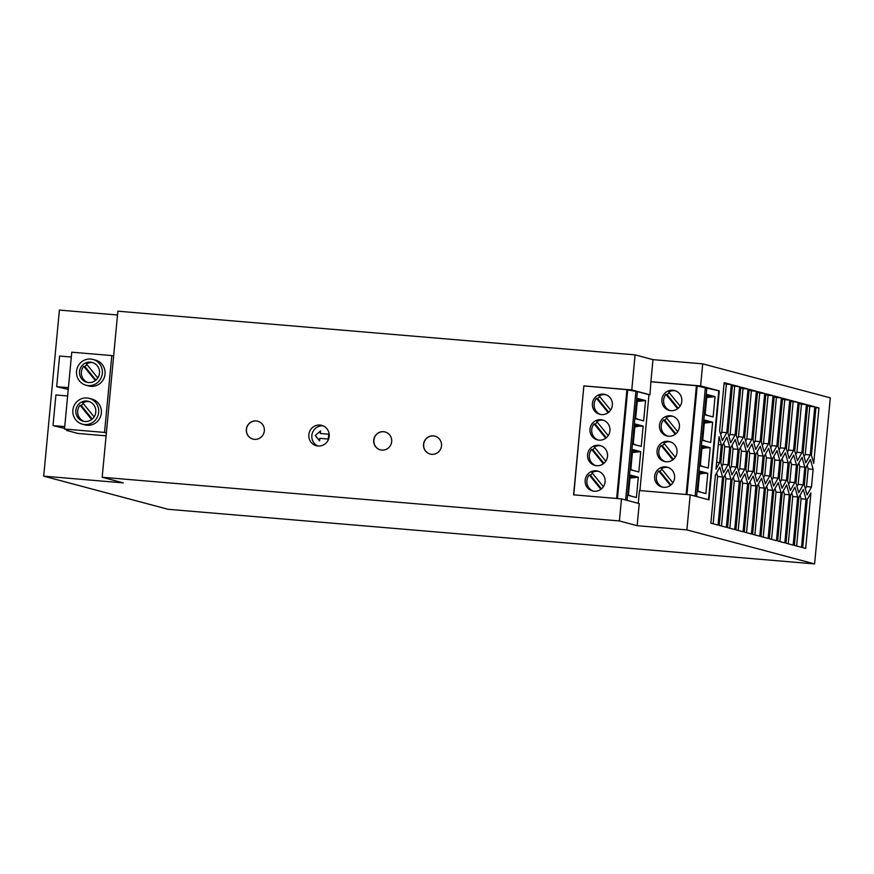 <?xml version="1.0" encoding="UTF-8"?>
<svg xmlns="http://www.w3.org/2000/svg" width="874" height="874" viewBox="0 0 874 874"><rect width="100%" height="100%" fill="white"/><g stroke="black" fill="none" stroke-linecap="round" stroke-linejoin="round"><path stroke-width="1.31" d="M86.045 385.237L88.667 385.937A13.361 12.968 -75.1 0 0 104.88 375.252A13.361 12.968 -75.1 0 0 95.55 360.121L92.917 359.422A13.361 12.968 -75.1 0 0 76.704 370.106A13.361 12.968 -75.1 0 0 88.23 385.609A13.361 12.968 -75.1 0 0 92.917 359.422M64.567 428.369L53.008 425.616L55.903 394.961L67.637 395.944M64.501 429.047L71.766 352.2L111.806 355.576L104.541 432.433L64.501 429.047L66.599 429.407L68.074 430.543L66.588 430.423L78.059 433.482L106.082 435.842M68.248 389.433L56.679 386.679L68.412 387.674M82.364 424.174L84.986 424.873A13.361 12.968 -75.1 0 0 101.198 414.189A13.361 12.968 -75.1 0 0 91.868 399.057L89.246 398.358A13.361 12.968 -75.1 0 0 73.023 409.043A13.361 12.968 -75.1 0 0 84.549 424.546A13.361 12.968 -75.1 0 0 89.246 398.358M111.806 355.576L113.62 356.068M97.779 377.929L86.439 363.966A10.27 9.975 -75.1 0 1 93.048 362.688M88.514 382.55A10.27 9.975 104.9 0 1 79.654 370.62A10.27 9.975 104.9 0 1 92.131 362.404A10.27 9.975 104.9 0 1 88.514 382.55M56.679 386.679L59.585 356.024L71.318 357.007M95.889 380.103L84.931 366.599L83.74 366.282A10.27 9.975 -75.1 0 0 87.782 382.451M87.018 364.677A10.27 9.975 -75.1 0 0 84.931 366.599M92.207 419.039L81.249 405.536L80.058 405.219L91.65 419.498M83.336 403.613A10.27 9.975 -75.1 0 0 81.249 405.536M104.541 432.433L106.355 432.914M53.008 425.616L64.731 426.61M66.588 430.423L66.675 429.462M83.74 366.282L95.332 380.551M94.097 416.865L82.757 402.903A10.27 9.975 -75.1 0 1 89.367 401.636M84.833 421.487A10.27 9.975 104.9 0 1 75.972 409.556A10.27 9.975 104.9 0 1 88.449 401.341A10.27 9.975 104.9 0 1 84.833 421.487M80.058 405.219A10.27 9.975 -75.1 0 0 84.101 421.399M117.509 315.001L59.399 310.084L43.7 476.155L123.278 482.885L102.171 477.259L117.87 311.188L635.092 354.877L652.976 359.64L702.707 363.846L700.62 385.926L719.291 390.897L709 499.841L690.198 494.837L686.888 529.884L814.601 563.916L830.3 397.845L702.707 363.846M102.171 477.259L619.393 520.948L637.157 525.689L686.888 529.884M43.7 476.155L168.07 509.291L814.601 563.916M431.636 454.305A9.243 8.98 104.9 0 1 423.661 443.566A9.243 8.98 104.9 0 1 434.881 436.17A9.243 8.98 104.9 0 1 431.636 454.305M254.432 439.338A9.243 8.98 104.9 0 1 246.457 428.599A9.243 8.98 104.9 0 1 257.688 421.202A9.243 8.98 104.9 0 1 254.432 439.338M383.588 431.701A9.243 8.98 104.9 0 1 391.563 442.441A9.243 8.98 104.9 0 1 380.343 449.837A9.243 8.98 104.9 0 1 383.588 431.701M320.004 425.048A10.532 10.226 104.9 0 1 329.083 437.273A10.532 10.226 104.9 0 1 316.301 445.696A10.532 10.226 104.9 0 1 320.004 425.048M619.393 520.948L621.48 498.879L573.584 494.837L583.876 385.893L631.771 389.935L635.092 354.877M257.743 421.224A9.243 8.98 -75.1 0 0 246.588 428.599A9.243 8.98 -75.1 0 0 252.99 439.087M385.161 431.985A9.243 8.98 -75.1 0 0 374.006 439.36A9.243 8.98 -75.1 0 0 380.398 449.848M317.852 445.98A10.532 10.226 104.9 0 1 323.216 425.867M315.241 435.492L320.561 430.926L320.321 433.482L328.722 434.192L328.263 439.043L319.862 438.333L319.622 440.889L315.241 435.492L320.55 431.068M319.633 440.791L315.361 435.525M320.321 433.482L328.722 434.214M434.946 436.192A9.243 8.98 -75.1 0 0 423.781 443.566A9.243 8.98 -75.1 0 0 430.183 454.054M637.157 525.689L639.244 503.61L621.48 498.879M638.26 503.348L639.473 490.543L690.198 494.837M652.976 359.64L650.89 381.719L700.62 385.926M650.89 381.719L649.972 394.786L631.771 389.935M751.421 533.981L744.266 532.08L748.81 483.945L753.224 476.046L755.966 485.846L751.421 533.981M763.068 455.977L761.396 473.686L756.982 481.585L754.24 471.774L755.912 454.076L760.325 446.177L763.068 455.977L758.097 455.562L757.092 451.967M768.497 443.817L764.084 451.716L761.341 441.916L765.897 393.781L773.042 395.682L768.497 443.817L763.526 443.402L768.071 395.267L765.81 394.655M789.353 494.739L784.808 542.874L777.652 540.973L782.197 492.838L786.611 484.939L789.353 494.739L784.382 494.323L783.377 490.729M799.284 402.674L806.44 404.575L801.884 452.71L797.47 460.609L794.728 450.809L799.284 402.674M726.37 527.306L719.215 525.405L723.77 477.27L728.184 469.371L730.926 479.171L726.37 527.306M765.504 488.391L769.918 480.492L772.66 490.292L768.115 538.428L760.959 536.527L765.504 488.391M788.108 462.652L786.436 480.35L782.022 488.249L779.28 478.449L780.952 460.751L785.365 452.852L788.108 462.652L783.137 462.237L782.132 458.642M803.075 453.027L807.631 404.891L814.786 406.803L810.231 454.939L805.817 462.838L803.075 453.027M762.587 474.003L764.258 456.304L768.672 448.406L771.414 458.205L769.743 475.904L765.329 483.803L762.587 474.003M778.264 482.71L781.006 492.521L776.462 540.656L769.306 538.745L773.851 490.609L778.264 482.71M729.681 447.084L728.009 464.782L723.596 472.681L720.853 462.881L722.525 445.183L726.939 437.284L729.681 447.084L724.71 446.669L723.705 443.074M740.846 387.106L748.002 389.006L743.457 437.142L739.043 445.041L736.301 435.241L740.846 387.106M790.544 495.055L794.958 487.168L797.7 496.967L793.155 545.103L785.999 543.191L790.544 495.055M729.2 465.11L730.872 447.401L735.285 439.502L738.027 449.312L736.356 467.011L731.942 474.91L729.2 465.11M726.764 432.696L722.35 440.594L719.608 430.795L724.153 382.659L731.309 384.56L726.764 432.696L721.782 432.28L726.338 384.145L724.076 383.544M739.655 386.789L735.11 434.924L730.697 442.823L727.955 433.012L732.499 384.877L739.655 386.789L732.423 385.762M744.703 469.24L740.289 477.138L737.547 467.328L739.218 449.629L743.632 441.731L746.374 451.53L744.703 469.24L739.732 468.814L741.403 451.115L740.398 447.521M719.051 436.694L721.334 444.866L719.663 462.565L715.981 469.141L719.051 436.694M796.454 464.881L794.783 482.579L790.369 490.478L787.627 480.667L789.298 462.969L793.712 455.07L796.454 464.881L791.483 464.455L790.478 460.86M710.868 523.176L715.424 475.041L719.837 467.153L722.579 476.953L718.024 525.088L710.868 523.176M751.979 443.959L754.721 453.759L753.049 471.457L748.636 479.356L745.893 469.557L747.565 451.847L751.979 443.959M811.476 487.026L807.063 494.924L804.32 485.125L805.992 467.415L810.406 459.516L813.148 469.327L811.476 487.026L806.505 486.61L808.177 468.901L807.172 465.318M778.089 478.133L773.676 486.031L770.934 476.221L772.605 458.522L777.019 450.623L779.761 460.434L778.089 478.133L773.119 477.707L774.79 460.008L773.785 456.414M798.093 402.357L793.537 450.492L789.124 458.391L786.381 448.581L790.937 400.445L798.093 402.357L790.85 401.33M744.648 437.459L749.193 389.334L756.349 391.235L751.804 439.371L747.39 447.269L744.648 437.459M774.244 395.998L781.389 397.91L776.844 446.046L772.43 453.945L769.688 444.134L774.244 395.998M739.273 481.399L734.717 529.535L727.572 527.623L732.117 479.498L736.531 471.599L739.273 481.399L734.302 480.984L733.297 477.39M752.995 439.688L757.539 391.552L764.695 393.464L760.151 441.589L755.737 449.487L752.995 439.688M807.237 499.513L810.919 492.925L805.675 548.435L802.693 547.648L807.237 499.513M795.974 482.896L797.645 465.197L802.059 457.299L804.801 467.098L803.13 484.808L798.716 492.696L795.974 482.896M801.502 547.321L794.346 545.42L798.891 497.284L803.304 489.385L806.046 499.196L801.502 547.321M757.157 486.163L761.571 478.264L764.313 488.074L759.768 536.21L752.612 534.298L757.157 486.163M740.464 481.716L744.877 473.817L747.62 483.628L743.064 531.763L735.919 529.852L740.464 481.716M782.591 398.227L789.746 400.128L785.191 448.264L780.777 456.162L778.035 446.363L782.591 398.227M815.977 407.12L818.96 407.918L813.705 463.428L811.422 455.256L815.977 407.12M640.729 451.661L632.71 449.52L630.788 469.83L638.818 471.971L640.729 451.661L632.415 452.546M632.579 450.798L636.152 451.749M633.595 470.583L630.831 469.349M697.19 386.002L719.291 390.897M651.196 381.807L697.212 385.805L686.931 494.553M708.301 468.038L710.223 447.728L702.193 445.587L700.271 465.897L708.301 468.038M705.886 493.591L707.809 473.282L699.779 471.141L697.856 491.45L705.886 493.591M704.608 420.033L702.685 440.354L710.715 442.484L712.638 422.175L704.608 420.033M707.022 394.491L705.1 414.8L713.129 416.942L715.052 396.632L707.022 394.491M718.799 390.853L708.508 499.709M696.578 496.53L706.869 387.674M703.078 466.65L700.314 465.416M702.073 446.865L705.635 447.816L701.909 448.613M710.223 447.728L705.635 447.816M700.664 492.193L697.9 490.959M699.659 472.419L703.22 473.369L699.495 474.167M707.809 473.282L703.22 473.369M712.638 422.175L704.324 423.071M704.488 421.323L708.049 422.273M705.493 441.097L702.729 439.862M715.052 396.632L706.738 397.517M706.902 395.769L710.464 396.72M707.907 415.543L705.154 414.309M705.384 387.553L695.114 496.137M696.436 385.62L686.145 494.487M666.043 461.756A10.27 9.975 104.9 0 1 657.182 449.826A10.27 9.975 104.9 0 1 669.659 441.61A10.27 9.975 104.9 0 1 666.043 461.756M668.457 436.213A10.27 9.975 104.9 0 1 659.597 424.283A10.27 9.975 104.9 0 1 672.073 416.068A10.27 9.975 104.9 0 1 668.457 436.213M670.882 410.66A10.27 9.975 104.9 0 1 662.011 398.73A10.27 9.975 104.9 0 1 674.488 390.514A10.27 9.975 104.9 0 1 670.882 410.66M663.628 487.31A10.27 9.975 104.9 0 1 654.768 475.38A10.27 9.975 104.9 0 1 667.244 467.164A10.27 9.975 104.9 0 1 663.628 487.31M649.972 394.786L648.978 394.698L639.91 490.587M662.011 469.404A10.27 9.975 -75.1 0 0 659.925 471.326L658.734 471.01A10.27 9.975 -75.1 0 0 662.831 487.211M668.097 467.437A10.27 9.975 -75.1 0 0 661.432 468.693L672.849 482.754M659.925 471.326L670.948 484.906M658.734 471.01L670.38 485.365M664.426 443.85A10.27 9.975 -75.1 0 0 662.339 445.784L661.148 445.467A10.27 9.975 -75.1 0 0 665.245 461.658M670.522 441.883A10.27 9.975 -75.1 0 0 663.847 443.14L675.263 457.2M661.148 445.467L672.794 459.811M662.339 445.784L673.362 459.363M666.84 418.307A10.27 9.975 -75.1 0 0 664.753 420.23L663.563 419.913A10.27 9.975 -75.1 0 0 667.66 436.104M672.936 416.33A10.27 9.975 -75.1 0 0 666.261 417.597L677.678 431.647M664.753 420.23L675.777 433.81M663.563 419.913L675.22 434.258M669.255 392.754A10.27 9.975 -75.1 0 0 667.168 394.687L665.977 394.36A10.27 9.975 -75.1 0 0 670.074 410.562M675.351 390.787A10.27 9.975 -75.1 0 0 668.676 392.044L680.092 406.104M665.977 394.36L677.634 408.715M667.168 394.687L678.191 408.256M583.876 385.893L573.748 494.848M617.437 498.541L627.718 389.738L584.051 385.937M627.106 500.376L637.386 391.607L627.707 389.935M637.386 391.607L648.978 394.698M601.388 414.593A10.27 9.975 104.9 0 1 592.528 402.663A10.27 9.975 104.9 0 1 605.005 394.447A10.27 9.975 104.9 0 1 601.388 414.593M596.56 465.689A10.27 9.975 104.9 0 1 587.699 453.759A10.27 9.975 104.9 0 1 600.176 445.543A10.27 9.975 104.9 0 1 596.56 465.689M598.974 440.146A10.27 9.975 104.9 0 1 590.114 428.216A10.27 9.975 104.9 0 1 602.59 420.001A10.27 9.975 104.9 0 1 598.974 440.146M594.145 491.243A10.27 9.975 104.9 0 1 585.285 479.313A10.27 9.975 104.9 0 1 597.75 471.097A10.27 9.975 104.9 0 1 594.145 491.243M626.942 389.553L616.651 498.475M599.772 396.687A10.27 9.975 -75.1 0 0 597.685 398.61L596.494 398.293A10.27 9.975 -75.1 0 0 600.591 414.494M605.857 394.72A10.27 9.975 -75.1 0 0 599.193 395.977L610.609 410.037M596.494 398.293L608.14 412.648M597.685 398.61L608.708 412.189M601.028 445.816A10.27 9.975 -75.1 0 0 594.364 447.073L605.78 461.133M594.943 447.783A10.27 9.975 -75.1 0 0 592.856 449.717L591.665 449.4L603.311 463.744M592.856 449.717L603.879 463.296M591.665 449.4A10.27 9.975 -75.1 0 0 595.762 465.591M597.357 422.24A10.27 9.975 -75.1 0 0 595.27 424.163L594.08 423.846A10.27 9.975 -75.1 0 0 598.177 440.037M603.442 420.263A10.27 9.975 -75.1 0 0 596.778 421.53L608.195 435.58M595.27 424.163L606.294 437.743M594.08 423.846L605.726 438.191M598.614 471.37A10.27 9.975 -75.1 0 0 591.949 472.626L603.366 486.687M592.528 473.337A10.27 9.975 -75.1 0 0 590.442 475.259L601.465 488.839M590.442 475.259L589.251 474.943L600.897 489.298M589.251 474.943A10.27 9.975 -75.1 0 0 593.348 491.144M635.89 391.486L625.631 499.983M645.569 400.565L643.646 420.875L635.616 418.733L637.539 398.424L645.569 400.565L637.244 401.45M641.232 446.417L643.155 426.108L635.125 423.966L633.202 444.287L641.232 446.417M630.285 475.074L628.373 495.383L636.403 497.524L638.315 477.204L630.285 475.074M631.181 496.126L628.417 494.892M638.315 477.204L630.001 478.1M630.165 476.352L633.737 477.302M637.419 399.702L640.981 400.653M638.424 419.476L635.66 418.242M635.005 425.256L638.566 426.206L634.83 427.004M643.155 426.108L638.566 426.206M636.01 445.03L633.246 443.795M818.96 407.918L815.923 407.655M746.527 532.681L750.995 485.431L749.99 481.836M755.966 485.846L750.995 485.431M755.245 475.369L756.425 473.26L758.097 455.562M761.396 473.686L756.425 473.26M762.346 445.5L763.526 443.402M773.042 395.682L768.071 395.267M779.914 541.574L784.382 494.323M795.733 454.404L796.913 452.295L801.458 404.159L799.197 403.559M806.44 404.575L801.458 404.159M801.884 452.71L796.913 452.295M721.487 526.006L725.955 478.755L724.95 475.161M730.926 479.171L725.955 478.755M763.221 537.128L767.689 489.877L766.684 486.283M772.66 490.292L767.689 489.877M780.285 482.044L781.465 479.935L783.137 462.237M786.436 480.35L781.465 479.935M804.08 456.621L805.26 454.513L809.805 406.377L807.543 405.776M810.231 454.939L805.26 454.513M814.786 406.803L809.805 406.377M763.592 477.597L764.772 475.489L766.443 457.79L765.438 454.196M769.743 475.904L764.772 475.489M771.414 458.205L766.443 457.79M771.567 539.356L776.036 492.095L775.03 488.511M781.006 492.521L776.036 492.095M721.858 466.476L723.027 464.367L724.71 446.669M728.009 464.782L723.027 464.367M737.306 438.835L738.486 436.727L743.031 388.591L740.77 387.99M748.002 389.006L743.031 388.591M743.457 437.142L738.486 436.727M788.261 543.803L792.729 496.541L791.724 492.958M797.7 496.967L792.729 496.541M730.205 468.693L731.385 466.596L733.057 448.886L732.051 445.303M736.356 467.011L731.385 466.596M738.027 449.312L733.057 448.886M720.613 434.389L721.782 432.28M731.309 384.56L726.338 384.145M728.96 436.607L730.14 434.498L734.684 386.363M735.11 434.924L730.14 434.498M738.552 470.922L739.732 468.814M746.374 451.53L741.403 451.115M721.334 444.866L718.297 444.604M719.663 462.565L716.625 462.302M788.632 484.262L789.812 482.164L791.483 464.455M794.783 482.579L789.812 482.164M713.14 523.788L717.609 476.527L716.604 472.943M722.579 476.953L717.609 476.527M746.899 473.151L748.078 471.042L749.75 453.333L748.745 449.749M754.721 453.759L749.75 453.333M753.049 471.457L748.078 471.042M805.325 488.708L806.505 486.61M813.148 469.327L808.177 468.901M771.939 479.815L773.119 477.707M779.761 460.434L774.79 460.008M787.387 452.175L788.567 450.066L793.111 401.931M793.537 450.492L788.567 450.066M745.653 441.053L746.833 438.945L751.378 390.82L749.116 390.208M751.804 439.371L746.833 438.945M756.349 391.235L751.378 390.82M770.693 447.728L771.873 445.62L776.418 397.484L774.156 396.883M781.389 397.91L776.418 397.484M776.844 446.046L771.873 445.62M729.834 528.235L734.302 480.984M754 443.282L755.18 441.173L759.725 393.038L757.463 392.437M760.151 441.589L755.18 441.173M764.695 393.464L759.725 393.038M796.979 486.49L798.159 484.382L799.83 466.683L798.825 463.089M803.13 484.808L798.159 484.382M804.801 467.098L799.83 466.683M796.607 546.021L801.076 498.77L800.071 495.176M806.046 499.196L801.076 498.77M754.874 534.899L759.342 487.648L758.337 484.054M764.313 488.074L759.342 487.648M738.18 530.452L742.649 483.202L741.644 479.608M747.62 483.628L742.649 483.202M779.04 449.957L780.22 447.849L784.765 399.713L782.503 399.112M789.746 400.128L784.765 399.713M785.191 448.264L780.22 447.849"/></g></svg>
